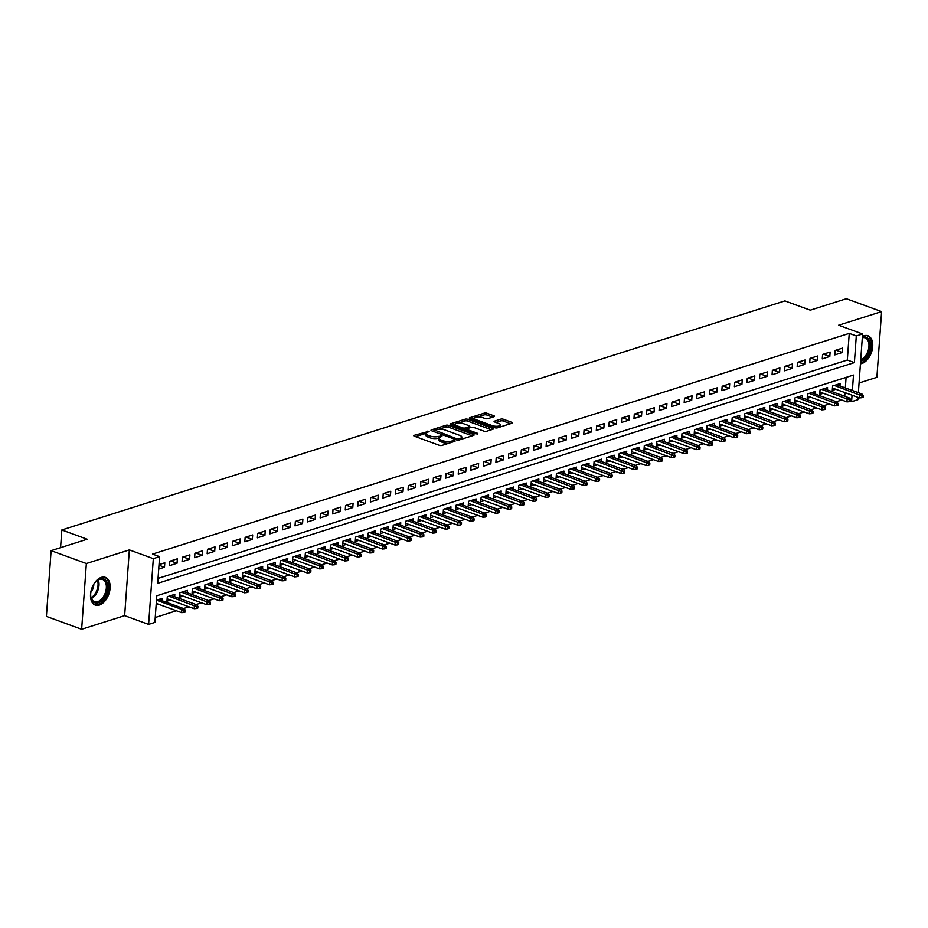 <?xml version="1.0" encoding="UTF-8"?>
<svg xmlns="http://www.w3.org/2000/svg" width="928" height="928" viewBox="0 0 928 928"><rect width="100%" height="100%" fill="white"/><g stroke="black" fill="none" stroke-linecap="round" stroke-linejoin="round"><path stroke-width="1.39" d="M429.177 431.253L414.248 435.325A1.856 0.626 4.1 0 0 413.784 435.696A1.856 0.626 4.1 0 0 414.398 436.218L439.304 445.312A1.856 0.626 4.1 0 0 441.925 445.428L455.022 441.276L454.906 440.649L451.391 441.102A5.939 2.007 4.1 0 1 443.016 440.742L440.939 439.976A5.939 2.007 4.1 0 1 438.956 438.306A5.939 2.007 4.1 0 1 440.452 437.111L442.041 435.951L438.515 436.404A5.939 2.007 4.1 0 1 430.151 436.044L428.075 435.278A5.939 2.007 4.1 0 1 426.091 433.608A5.939 2.007 4.1 0 1 427.588 432.413L429.177 431.253M860.43 363.811A14.755 8.99 110.1 0 0 861.926 363.498A14.755 8.99 110.1 0 0 872.262 349.636A14.755 8.99 110.1 0 0 867.982 335.785A14.755 8.99 110.1 0 0 863.922 335.785A14.755 8.99 110.1 0 0 862.39 336.435M101.314 577.367A14.755 8.99 110.1 0 0 90.979 591.229A14.755 8.99 110.1 0 0 95.259 605.079A14.755 8.99 110.1 0 0 99.319 605.079A14.755 8.99 110.1 0 0 109.655 591.217A14.755 8.99 110.1 0 0 105.374 577.355A14.755 8.99 110.1 0 0 101.314 577.367M494.056 416.695A1.856 0.626 4.1 0 0 494.52 416.324A1.856 0.626 4.1 0 0 493.905 415.79L486.922 413.25A1.856 0.626 4.1 0 0 484.3 413.134L469.765 417.739A1.856 0.626 4.1 0 0 469.29 418.11A1.856 0.626 4.1 0 0 469.916 418.632L494.821 427.727A1.856 0.626 4.1 0 0 497.431 427.843L511.978 423.238A1.856 0.626 4.1 0 0 512.442 422.855A1.856 0.626 4.1 0 0 511.827 422.333L503.382 419.259A1.856 0.626 4.1 0 0 500.772 419.143L494.543 421.115A1.856 0.626 4.1 0 0 494.079 421.486A1.856 0.626 4.1 0 0 494.694 422.008L498.881 423.539A4.965 1.67 4.1 0 1 500.54 424.931A4.965 1.67 4.1 0 1 497.559 426.242A4.965 1.67 4.1 0 1 492.292 425.627L475.89 419.642A4.965 1.67 4.1 0 1 474.231 418.238A4.965 1.67 4.1 0 1 477.212 416.927A4.965 1.67 4.1 0 1 482.479 417.554L485.216 418.551A1.856 0.626 4.1 0 0 487.838 418.667L494.056 416.695M158.038 578.399L847.334 360.041L849.248 333.384L856.289 335.959L862.576 333.976L858.365 392.683M51.11 550.664L86.35 563.528L81.641 629.265L46.4 616.389L51.11 550.664L87.197 539.226L61.828 529.969L784.891 300.916L810.272 310.172L846.359 298.735L881.6 311.611L838.61 325.229L862.576 333.976M81.641 629.265L124.642 615.635L129.352 549.91L86.35 563.528M129.352 549.91L153.317 558.656L159.593 556.661L157.679 583.318L854.386 362.616L856.289 335.959M849.248 333.384L152.54 554.097L159.593 556.661M448.595 425.384A1.856 0.626 4.1 0 0 445.974 425.268L431.439 429.873A1.856 0.626 4.1 0 0 430.975 430.244A1.856 0.626 4.1 0 0 431.59 430.766L456.495 439.86A1.856 0.626 4.1 0 0 459.116 439.976L473.651 435.371A1.856 0.626 4.1 0 0 474.127 435A1.856 0.626 4.1 0 0 473.5 434.478L448.595 425.384L448.468 427.158A1.856 0.626 4.1 0 0 445.846 427.042L439.13 429.177M450.602 423.806L465.137 419.201A1.856 0.626 4.1 0 1 467.758 419.317L492.664 428.411A1.856 0.626 4.1 0 1 493.278 428.933A1.856 0.626 4.1 0 1 492.814 429.304L486.597 431.276A1.856 0.626 4.1 0 1 483.975 431.16L473.872 427.472A1.856 0.626 4.1 0 0 471.262 427.356L467.132 428.666A1.856 0.626 4.1 0 0 466.668 429.038A1.856 0.626 4.1 0 0 467.283 429.56L477.804 433.399L476.076 433.944L450.753 424.699A1.856 0.626 4.1 0 1 450.126 424.177A1.856 0.626 4.1 0 1 450.602 423.806L450.544 424.618M859.061 382.986L876.89 377.336L881.6 311.611M839.956 385.967L840.13 383.589L832.59 385.978L832.277 390.421L835.85 389.284M827.405 389.946L827.567 387.568L820.039 389.957L819.726 394.4L823.298 393.263M814.854 393.913L815.016 391.546L807.488 393.936L807.174 398.367L810.747 397.242M802.291 397.892L802.465 395.525L794.936 397.903L794.612 402.346L798.184 401.221M789.74 401.87L789.914 399.492L782.385 401.882L782.06 406.325L785.633 405.2M777.188 405.849L777.362 403.471L769.834 405.861L769.509 410.304L773.082 409.167M764.637 409.828L764.811 407.45L757.271 409.84L756.958 414.282L760.531 413.146M752.086 413.807L752.248 411.429L744.72 413.818L744.407 418.25L747.98 417.124M739.535 417.774L739.697 415.408L732.169 417.786L731.856 422.228L735.417 421.103M726.972 421.753L727.146 419.386L719.618 421.764L719.293 426.207L722.866 425.082M714.421 425.732L714.595 423.354L707.066 425.743L706.742 430.186L710.314 429.049M701.87 429.71L702.044 427.332L694.504 429.722L694.19 434.165L697.763 433.028M689.318 433.689L689.492 431.311L681.952 433.701L681.639 438.144L685.212 437.007M676.767 437.656L676.93 435.29L669.401 437.668L669.088 442.111L672.661 440.986M664.216 441.635L664.378 439.269L656.85 441.647L656.537 446.09L660.098 444.964M651.653 445.614L651.827 443.236L644.299 445.626L643.974 450.068L647.547 448.932M639.102 449.593L639.276 447.215L631.748 449.604L631.423 454.047L634.996 452.91M626.551 453.572L626.725 451.194L619.185 453.583L618.872 458.026L622.444 456.889M614 457.539L614.174 455.172L606.634 457.562L606.32 461.993L609.893 460.868M601.448 461.518L601.611 459.151L594.082 461.529L593.769 465.972L597.342 464.847M588.897 465.496L589.06 463.118L581.531 465.508L581.206 469.951L584.779 468.826M576.334 469.475L576.508 467.097L568.98 469.487L568.655 473.93L572.228 472.793M563.783 473.454L563.957 471.076L556.429 473.466L556.104 477.908L559.677 476.772M551.232 477.433L551.406 475.055L543.866 477.444L543.553 481.876L547.126 480.75M538.681 481.4L538.855 479.034L531.315 481.412L531.002 485.854L534.574 484.729M526.13 485.379L526.292 483.012L518.764 485.39L518.45 489.833L522.023 488.708M513.578 489.358L513.741 486.98L506.212 489.369L505.888 493.812L509.46 492.675M501.016 493.336L501.19 490.958L493.661 493.348L493.336 497.791L496.909 496.654M488.464 497.315L488.638 494.937L481.11 497.327L480.785 501.77L484.358 500.633M475.913 501.282L476.087 498.916L468.547 501.294L468.234 505.737L471.807 504.612M463.362 505.261L463.536 502.895L455.996 505.273L455.683 509.716L459.256 508.59M450.811 509.24L450.973 506.862L443.445 509.252L443.132 513.694L446.704 512.558M438.248 513.219L438.422 510.841L430.894 513.23L430.569 517.673L434.142 516.536M425.697 517.198L425.871 514.82L418.342 517.209L418.018 521.652L421.59 520.515M413.146 521.165L413.32 518.798L405.791 521.188L405.466 525.619L409.039 524.494M400.594 525.144L400.768 522.777L393.228 525.155L392.915 529.598L396.488 528.473M388.043 529.122L388.206 526.744L380.677 529.134L380.364 533.577L383.937 532.452M375.492 533.101L375.654 530.723L368.126 533.113L367.813 537.556L371.374 536.419M362.929 537.08L363.103 534.702L355.575 537.092L355.25 541.534L358.823 540.398M350.378 541.059L350.552 538.681L343.024 541.07L342.699 545.513L346.272 544.376M337.827 545.026L338.001 542.66L330.461 545.038L330.148 549.48L333.72 548.355M325.276 549.005L325.45 546.638L317.91 549.016L317.596 553.459L321.169 552.334M312.724 552.984L312.887 550.606L305.358 552.995L305.045 557.438L308.618 556.301M300.173 556.962L300.336 554.584L292.807 556.974L292.494 561.417L296.055 560.28M287.61 560.941L287.784 558.563L280.256 560.953L279.931 565.396L283.504 564.259M275.059 564.908L275.233 562.542L267.705 564.92L267.38 569.363L270.953 568.238M262.508 568.887L262.682 566.521L255.142 568.899L254.829 573.342L258.402 572.216M249.957 572.866L250.131 570.488L242.591 572.878L242.278 577.32L245.85 576.184M237.406 576.845L237.568 574.467L230.04 576.856L229.726 581.299L233.299 580.162M224.854 580.824L225.017 578.446L217.488 580.835L217.164 585.278L220.736 584.141M212.292 584.791L212.466 582.424L204.937 584.814L204.612 589.245L208.185 588.12M199.74 588.77L199.914 586.403L192.386 588.781L192.061 593.224L195.634 592.099M187.189 592.748L187.363 590.37L179.823 592.76L179.51 597.203L183.083 596.078M174.638 596.727L174.812 594.349L167.272 596.739L166.959 601.182L170.532 600.045M158.7 569.073L164.488 567.24L164.801 562.797L159.024 564.63M177.352 558.818L169.824 561.208L169.499 565.651L177.039 563.261L177.352 558.818M189.904 554.84L182.375 557.229L182.062 561.672L189.59 559.282L189.904 554.84M202.455 550.872L194.926 553.25L194.613 557.693L202.142 555.304L202.455 550.872M215.018 546.894L207.478 549.272L207.164 553.714L214.693 551.336L215.018 546.894M227.569 542.915L220.04 545.304L219.716 549.736L227.244 547.358L227.569 542.915M240.12 538.936L232.592 541.326L232.267 545.768L239.807 543.379L240.12 538.936M252.671 534.957L245.143 537.347L244.818 541.79L252.358 539.4L252.671 534.957M265.222 530.978L257.694 533.368L257.381 537.811L264.909 535.421L265.222 530.978M277.774 527.011L270.245 529.389L269.932 533.832L277.46 531.454L277.774 527.011M290.336 523.032L282.796 525.422L282.483 529.853L290.012 527.475L290.336 523.032M302.888 519.054L295.359 521.443L295.034 525.886L302.563 523.496L302.888 519.054M315.439 515.075L307.91 517.464L307.586 521.907L315.126 519.518L315.439 515.075M327.99 511.096L320.462 513.486L320.137 517.928L327.677 515.539L327.99 511.096M340.541 507.129L333.013 509.507L332.7 513.95L340.228 511.56L340.541 507.129M353.104 503.15L345.564 505.528L345.251 509.971L352.779 507.593L353.104 503.15M365.655 499.171L358.115 501.561L357.802 506.004L365.33 503.614L365.655 499.171M378.206 495.192L370.678 497.582L370.353 502.025L377.882 499.635L378.206 495.192M390.758 491.214L383.229 493.603L382.904 498.046L390.444 495.656L390.758 491.214M403.309 487.246L395.78 489.624L395.456 494.067L402.996 491.678L403.309 487.246M415.86 483.268L408.332 485.646L408.018 490.088L415.547 487.71L415.86 483.268M428.423 479.289L420.883 481.678L420.57 486.11L428.098 483.732L428.423 479.289M440.974 475.31L433.434 477.7L433.121 482.142L440.649 479.753L440.974 475.31M453.525 471.331L445.997 473.721L445.672 478.164L453.2 475.774L453.525 471.331M466.076 467.352L458.548 469.742L458.223 474.185L465.763 471.795L466.076 467.352M478.628 463.385L471.099 465.763L470.774 470.206L478.314 467.828L478.628 463.385M491.179 459.406L483.65 461.796L483.337 466.227L490.866 463.849L491.179 459.406M503.742 455.428L496.202 457.817L495.888 462.26L503.417 459.87L503.742 455.428M516.293 451.449L508.753 453.838L508.44 458.281L515.968 455.892L516.293 451.449M528.844 447.47L521.316 449.86L520.991 454.302L528.519 451.913L528.844 447.47M541.395 443.503L533.867 445.881L533.542 450.324L541.082 447.934L541.395 443.503M553.946 439.524L546.418 441.902L546.105 446.345L553.633 443.967L553.946 439.524M566.498 435.545L558.969 437.935L558.656 442.378L566.184 439.988L566.498 435.545M579.06 431.566L571.52 433.956L571.207 438.399L578.736 436.009L579.06 431.566M591.612 427.588L584.072 429.977L583.758 434.42L591.287 432.03L591.612 427.588M604.163 423.62L596.634 425.998L596.31 430.441L603.85 428.052L604.163 423.62M616.714 419.642L609.186 422.02L608.861 426.462L616.401 424.084L616.714 419.642M629.265 415.663L621.737 418.052L621.424 422.484L628.952 420.106L629.265 415.663M641.816 411.684L634.288 414.074L633.975 418.516L641.503 416.127L641.816 411.684M654.379 407.705L646.839 410.095L646.526 414.538L654.054 412.148L654.379 407.705M666.93 403.726L659.402 406.116L659.077 410.559L666.606 408.169L666.93 403.726M679.482 399.759L671.953 402.137L671.628 406.58L679.168 404.202L679.482 399.759M692.033 395.78L684.504 398.17L684.18 402.601L691.72 400.223L692.033 395.78M704.584 391.802L697.056 394.191L696.742 398.634L704.271 396.244L704.584 391.802M717.147 387.823L709.607 390.212L709.294 394.655L716.822 392.266L717.147 387.823M729.698 383.844L722.158 386.234L721.845 390.676L729.373 388.287L729.698 383.844M742.249 379.877L734.721 382.255L734.396 386.698L741.924 384.308L742.249 379.877M754.8 375.898L747.272 378.276L746.947 382.719L754.487 380.341L754.8 375.898M767.352 371.919L759.823 374.309L759.498 378.752L767.038 376.362L767.352 371.919M779.903 367.94L772.374 370.33L772.061 374.773L779.59 372.383L779.903 367.94M792.466 363.962L784.926 366.351L784.612 370.794L792.141 368.404L792.466 363.962M805.017 359.983L797.477 362.372L797.164 366.815L804.692 364.426L805.017 359.983M817.568 356.016L810.04 358.394L809.715 362.836L817.243 360.458L817.568 356.016M830.119 352.037L822.591 354.426L822.266 358.858L829.806 356.48L830.119 352.037M834.817 354.89L842.357 352.501L842.67 348.058L835.142 350.448L834.817 354.89M155.231 617.48L176.436 610.763M183.512 608.524L188.987 606.784M196.063 604.546L201.538 602.817M208.614 600.567L214.101 598.838M221.166 596.6L226.652 594.86M233.728 592.621L239.204 590.881M246.28 588.642L251.755 586.902M258.831 584.663L264.306 582.923M271.382 580.684L276.869 578.956M283.933 576.706L289.42 574.977M296.484 572.738L301.971 570.998M309.047 568.76L314.522 567.02M321.598 564.781L327.074 563.041M334.15 560.802L339.625 559.074M346.701 556.823L352.188 555.095M359.252 552.856L364.739 551.116M371.803 548.877L377.29 547.137M384.366 544.898L389.841 543.158M396.917 540.92L402.392 539.191M409.468 536.941L414.944 535.212M422.02 532.974L427.506 531.234M434.571 528.995L440.058 527.255M447.122 525.016L452.609 523.276M459.685 521.037L465.16 519.297M472.236 517.058L477.711 515.33M484.787 513.08L490.262 511.351M497.338 509.112L502.825 507.372M509.89 505.134L515.376 503.394M522.452 501.155L527.928 499.415M535.004 497.176L540.479 495.448M547.555 493.197L553.03 491.469M560.106 489.23L565.581 487.49M572.657 485.251L578.144 483.511M585.208 481.272L590.695 479.532M597.771 477.294L603.246 475.554M610.322 473.315L615.798 471.586M622.874 469.348L628.349 467.608M635.425 465.369L640.912 463.629M647.976 461.39L653.463 459.65M660.527 457.411L666.014 455.671M673.09 453.432L678.565 451.704M685.641 449.454L691.116 447.725M698.192 445.486L703.668 443.746M710.744 441.508L716.23 439.768M723.295 437.529L728.782 435.789M735.846 433.55L741.333 431.822M748.409 429.571L753.884 427.843M760.96 425.604L766.435 423.864M773.511 421.625L778.986 419.885M786.062 417.646L791.549 415.906M798.614 413.668L804.1 411.928M811.165 409.689L816.652 407.96M823.728 405.722L829.203 403.982M836.279 401.743L841.754 400.003M844.735 396.268L845.002 392.625M845.338 387.927L846.092 377.394M156.159 604.604L157.98 604.024M162.087 600.706L162.249 598.328L156.472 600.161L181.842 609.452L184.104 608.745L158.676 599.465M61.828 529.969L60.564 547.671M858.029 397.381L857.855 399.713L851.579 401.696L852.043 395.2M850.524 401.314L851.579 401.696M852.38 390.502L853.493 375.051L156.786 595.753L154.883 622.398L148.608 624.393L153.317 558.656M124.642 615.635L148.608 624.393M847.334 360.041L854.386 362.616M164.488 567.24L158.978 565.233M177.039 563.261L170.671 560.941M189.59 559.282L183.222 556.962M202.142 555.304L195.773 552.984M214.693 551.336L208.324 549.005M227.244 547.358L220.887 545.026M239.807 543.379L233.438 541.059M252.358 539.4L245.99 537.08M264.909 535.421L258.541 533.101M277.46 531.454L271.092 529.122M290.012 527.475L283.643 525.144M302.563 523.496L296.206 521.176M315.126 519.518L308.757 517.198M327.677 515.539L321.308 513.219M340.228 511.56L333.86 509.24M352.779 507.593L346.411 505.261M365.33 503.614L358.962 501.294M377.882 499.635L371.525 497.315M390.444 495.656L384.076 493.336M402.996 491.678L396.627 489.358M415.547 487.71L409.178 485.379M428.098 483.732L421.73 481.4M440.649 479.753L434.281 477.433M453.2 475.774L446.844 473.454M465.763 471.795L459.395 469.475M478.314 467.828L471.946 465.496M490.866 463.849L484.497 461.518M503.417 459.87L497.048 457.55M515.968 455.892L509.6 453.572M528.519 451.913L522.162 449.593M541.082 447.934L534.714 445.614M553.633 443.967L547.265 441.635M566.184 439.988L559.816 437.656M578.736 436.009L572.367 433.689M591.287 432.03L584.93 429.71M603.85 428.052L597.481 425.732M616.401 424.084L610.032 421.753M628.952 420.106L622.584 417.774M641.503 416.127L635.135 413.807M654.054 412.148L647.686 409.828M666.606 408.169L660.249 405.849M679.168 404.202L672.8 401.87M691.72 400.223L685.351 397.892M704.271 396.244L697.902 393.924M716.822 392.266L710.454 389.946M729.373 388.287L723.005 385.967M741.924 384.308L735.568 381.988M754.487 380.341L748.119 378.009M767.038 376.362L760.67 374.03M779.59 372.383L773.221 370.063M792.141 368.404L785.772 366.084M804.692 364.426L798.324 362.106M817.243 360.458L810.886 358.127M829.806 356.48L823.438 354.148M842.357 352.501L835.989 350.181M426.091 433.608L425.964 435.383A5.939 2.007 4.1 0 0 427.947 437.053L428.075 435.278M439.072 437.97L438.387 438.178A5.939 2.007 4.1 0 1 430.024 437.819L427.947 437.053M438.956 438.306L438.828 440.081A5.939 2.007 4.1 0 0 440.812 441.751L440.939 439.976M448.653 443.294A5.939 2.007 4.1 0 1 442.888 442.517L440.812 441.751M426.196 433.272L415.57 436.636M472.213 435.824L448.468 427.158M434.385 430.673L432.75 431.195M434.733 430.151L456.704 438.758L460.323 438.271A5.939 2.007 4.1 0 0 461.819 437.088A5.939 2.007 4.1 0 0 459.836 435.406L444.895 429.954A5.939 2.007 4.1 0 0 436.52 429.583L434.733 430.151M461.576 439.199A5.939 2.007 4.1 0 0 461.692 438.863L461.819 437.088M451.913 425.128L455.219 424.073M458.652 422.994L465.009 420.976L465.137 419.201M491.376 429.757L467.631 421.092A1.856 0.626 4.1 0 0 465.009 420.976M463.397 423.644A4.965 1.67 4.1 0 0 458.119 423.029A4.965 1.67 4.1 0 0 455.138 424.328A4.965 1.67 4.1 0 0 456.796 425.732L462.573 427.843A1.856 0.626 4.1 0 0 465.195 427.959L469.324 426.648A1.856 0.626 4.1 0 0 469.788 426.277A1.856 0.626 4.1 0 0 469.174 425.755L463.397 423.644M455.138 424.328L455.01 426.114A4.965 1.67 4.1 0 0 455.022 426.265M464.742 429.815A1.856 0.626 4.1 0 0 465.067 429.734L465.195 427.959M466.645 429.235L465.067 429.734M474.231 418.238L474.104 420.013A4.965 1.67 4.1 0 0 474.115 420.164M500.366 426.915A4.965 1.67 4.1 0 0 500.412 426.706L500.54 424.931M510.528 423.69L503.254 421.034A1.856 0.626 4.1 0 0 500.644 420.918L495.854 422.437M492.617 417.148L486.794 415.025A1.856 0.626 4.1 0 0 484.172 414.909L477.908 416.892M474.289 418.041L471.076 419.05M183.999 612.457L185.252 612.051L185.38 610.276L184.127 610.682L183.999 612.457L181.61 612.654L156.24 603.397M181.61 612.654L181.842 609.452L184.127 610.682M184.104 608.745L185.38 610.276M98.333 602.806A12.772 7.772 -69.9 0 1 90.782 596.449A12.772 7.772 -69.9 0 1 96.384 581.079A12.772 7.772 -69.9 0 1 100.05 578.817A12.772 7.772 -69.9 0 1 107.66 588.132A12.772 7.772 -69.9 0 1 98.333 602.806M90.735 596.101A11.82 7.204 110.1 0 0 94.436 601.657A11.82 7.204 110.1 0 0 97.695 601.657A11.82 7.204 110.1 0 0 105.966 590.544A11.82 7.204 110.1 0 0 102.544 579.443A11.82 7.204 110.1 0 0 99.284 579.455A11.82 7.204 110.1 0 0 96.141 581.322M94.32 604.638A14.662 8.932 110.1 0 0 98.206 604.58A14.662 8.932 110.1 0 0 108.437 590.939A14.662 8.932 110.1 0 0 104.377 577.1M93.809 584.222A8.422 5.127 -69.9 0 1 90.828 592.377M862.332 337.351A12.772 7.772 -69.9 0 1 869.571 340.912A12.772 7.772 -69.9 0 1 868.608 353.127A12.772 7.772 -69.9 0 1 860.616 361.317M860.708 359.936A11.82 7.204 110.1 0 0 868.283 341.272A11.82 7.204 110.1 0 0 865.151 337.862A11.82 7.204 110.1 0 0 862.298 337.757M860.488 363.092A14.662 8.932 110.1 0 0 869.629 353.672A14.662 8.932 110.1 0 0 870.719 339.683A14.662 8.932 110.1 0 0 866.984 335.518M196.55 608.478L197.803 608.084L197.931 606.297L196.678 606.703L196.55 608.478L194.161 608.675L194.393 605.485L196.655 604.766L171.239 595.486M196.678 606.703L168.977 596.205M194.161 608.675L167.121 598.804M196.655 604.766L197.931 606.297M209.102 604.499L210.366 604.105L210.494 602.33L209.229 602.724L209.102 604.499L206.724 604.696L206.944 601.506L209.206 600.787L183.79 591.507M209.229 602.724L181.528 592.226M206.724 604.696L179.684 594.825M209.206 600.787L210.494 602.33M221.653 600.52L222.917 600.126L223.045 598.351L221.78 598.746L221.653 600.52L219.275 600.729L219.507 597.528L221.757 596.808L196.342 587.528M221.78 598.746L194.08 588.248M219.275 600.729L192.235 590.858M221.757 596.808L223.045 598.351M234.216 596.542L235.468 596.147L235.596 594.372L234.343 594.767L234.216 596.542L231.826 596.75L232.058 593.549L234.32 592.83L208.893 583.55M234.343 594.767L206.631 584.269M231.826 596.75L204.786 586.879M234.32 592.83L235.596 594.372M246.767 592.574L248.02 592.168L248.147 590.394L246.894 590.788L246.767 592.574L244.377 592.772L244.609 589.57L246.871 588.862L221.444 579.582M246.894 590.788L219.194 580.29M244.377 592.772L217.338 582.9M246.871 588.862L248.147 590.394M259.318 588.596L260.571 588.201L260.698 586.415L259.446 586.821L259.318 588.596L256.928 588.793L257.16 585.591L259.422 584.884L233.995 575.604M259.446 586.821L231.745 576.311M256.928 588.793L229.889 578.921M259.422 584.884L260.698 586.415M271.869 584.617L273.122 584.222L273.25 582.448L271.997 582.842L271.869 584.617L269.491 584.814L269.712 581.624L271.974 580.905L246.558 571.625M271.997 582.842L244.296 572.344M269.491 584.814L242.44 574.942M271.974 580.905L273.25 582.448M284.42 580.638L285.685 580.244L285.812 578.469L284.548 578.863L284.42 580.638L282.042 580.847L282.263 577.645L284.525 576.926L259.109 567.646M284.548 578.863L256.847 568.365M282.042 580.847L255.003 570.975M284.525 576.926L285.812 578.469M296.983 576.659L298.236 576.265L298.364 574.49L297.111 574.884L296.983 576.659L294.594 576.868L294.826 573.666L297.076 572.947L271.66 563.667M297.111 574.884L269.398 564.386M294.594 576.868L267.554 566.996M297.076 572.947L298.364 574.49M309.534 572.692L310.787 572.286L310.915 570.511L309.662 570.906L309.534 572.692L307.145 572.889L307.377 569.688L309.639 568.968L284.212 559.7M309.662 570.906L281.95 560.408M307.145 572.889L280.105 563.018M309.639 568.968L310.915 570.511M322.086 568.713L323.338 568.307L323.466 566.532L322.213 566.938L322.086 568.713L319.696 568.91L319.928 565.709L322.19 565.001L296.763 555.721M322.213 566.938L294.512 556.429M319.696 568.91L292.656 559.039M322.19 565.001L323.466 566.532M334.637 564.734L335.89 564.34L336.017 562.565L334.764 562.96L334.637 564.734L332.247 564.932L332.479 561.742L334.741 561.022L309.326 551.742M334.764 562.96L307.064 552.462M332.247 564.932L305.208 555.06M334.741 561.022L336.017 562.565M347.188 560.756L348.441 560.361L348.568 558.586L347.316 558.981L347.188 560.756L344.81 560.953L345.03 557.763L347.292 557.044L321.877 547.764M347.316 558.981L319.615 548.483M344.81 560.953L317.77 551.093M347.292 557.044L348.568 558.586M359.739 556.777L361.004 556.382L361.131 554.608L359.867 555.002L359.739 556.777L357.361 556.986L357.582 553.784L359.844 553.065L334.428 543.785M359.867 555.002L332.166 544.504M357.361 556.986L330.322 547.114M359.844 553.065L361.131 554.608M372.302 552.81L373.555 552.404L373.682 550.629L372.43 551.023L372.302 552.81L369.912 553.007L370.144 549.805L372.395 549.086L346.979 539.806M372.43 551.023L344.717 540.525M369.912 553.007L342.873 543.135M372.395 549.086L373.682 550.629M384.853 548.831L386.106 548.425L386.234 546.65L384.981 547.056L384.853 548.831L382.464 549.028L382.696 545.826L384.958 545.119L359.53 535.839M384.981 547.056L357.268 536.546M382.464 549.028L355.424 539.156M384.958 545.119L386.234 546.65M397.404 544.852L398.657 544.458L398.785 542.671L397.532 543.077L397.404 544.852L395.015 545.049L395.247 541.859L397.509 541.14L372.082 531.86M397.532 543.077L369.831 532.579M395.015 545.049L367.975 535.178M397.509 541.14L398.785 542.671M409.956 540.873L411.208 540.479L411.336 538.704L410.083 539.098L409.956 540.873L407.566 541.07L407.798 537.88L410.06 537.161L384.644 527.881M410.083 539.098L382.382 528.6M407.566 541.07L380.526 531.199M410.06 537.161L411.336 538.704M422.507 536.894L423.76 536.5L423.887 534.725L422.634 535.12L422.507 536.894L420.129 537.103L420.349 533.902L422.611 533.182L397.196 523.902M422.634 535.12L394.934 524.622M420.129 537.103L393.089 527.232M422.611 533.182L423.887 534.725M435.058 532.916L436.322 532.521L436.45 530.746L435.186 531.141L435.058 532.916L432.68 533.124L432.912 529.923L435.162 529.204L409.747 519.924M435.186 531.141L407.485 520.643M432.68 533.124L405.64 523.253M435.162 529.204L436.45 530.746M447.621 528.948L448.874 528.542L449.001 526.768L447.748 527.162L447.621 528.948L445.231 529.146L445.463 525.944L447.714 525.236L422.298 515.956M447.748 527.162L420.036 516.664M445.231 529.146L418.192 519.274M447.714 525.236L449.001 526.768M460.172 524.97L461.425 524.575L461.552 522.789L460.3 523.195L460.172 524.97L457.782 525.167L458.014 521.965L460.276 521.258L434.849 511.978M460.3 523.195L432.587 512.685M457.782 525.167L430.743 515.295M460.276 521.258L461.552 522.789M472.723 520.991L473.976 520.596L474.104 518.822L472.851 519.216L472.723 520.991L470.334 521.188L470.566 517.998L472.828 517.279L447.4 507.999M472.851 519.216L445.15 508.718M470.334 521.188L443.294 511.316M472.828 517.279L474.104 518.822M485.274 517.012L486.527 516.618L486.655 514.843L485.402 515.237L485.274 517.012L482.885 517.209L483.117 514.019L485.379 513.3L459.963 504.02M485.402 515.237L457.701 504.739M482.885 517.209L455.845 507.349M485.379 513.3L486.655 514.843M497.826 513.033L499.078 512.639L499.206 510.864L497.953 511.258L497.826 513.033L495.448 513.242L495.668 510.04L497.93 509.321L472.514 500.041M497.953 511.258L470.252 500.76M495.448 513.242L468.408 503.37M497.93 509.321L499.206 510.864M510.377 509.066L511.641 508.66L511.769 506.885L510.504 507.28L510.377 509.066L507.999 509.263L508.231 506.062L510.481 505.342L485.066 496.074M510.504 507.28L482.804 496.782M507.999 509.263L480.959 499.392M510.481 505.342L511.769 506.885M522.94 505.087L524.192 504.681L524.32 502.906L523.067 503.312L522.94 505.087L520.55 505.284L520.782 502.083L523.044 501.375L497.617 492.095M523.067 503.312L495.355 492.803M520.55 505.284L493.51 495.413M523.044 501.375L524.32 502.906M535.491 501.108L536.744 500.714L536.871 498.928L535.618 499.334L535.491 501.108L533.101 501.306L533.333 498.116L535.595 497.396L510.168 488.116M535.618 499.334L507.906 488.836M533.101 501.306L506.062 491.434M535.595 497.396L536.871 498.928M548.042 497.13L549.295 496.735L549.422 494.96L548.17 495.355L548.042 497.13L545.652 497.327L545.884 494.137L548.146 493.418L522.719 484.138M548.17 495.355L520.469 484.857M545.652 497.327L518.613 487.467M548.146 493.418L549.422 494.96M560.593 493.151L561.846 492.756L561.974 490.982L560.721 491.376L560.593 493.151L558.204 493.36L558.436 490.158L560.698 489.439L535.282 480.159M560.721 491.376L533.02 480.878M558.204 493.36L531.164 483.488M560.698 489.439L561.974 490.982M573.144 489.172L574.409 488.778L574.536 487.003L573.272 487.397L573.144 489.172L570.766 489.381L570.987 486.179L573.249 485.46L547.833 476.18M573.272 487.397L545.571 476.899M570.766 489.381L543.727 479.509M573.249 485.46L574.536 487.003M585.696 485.205L586.96 484.799L587.088 483.024L585.823 483.43L585.696 485.205L583.318 485.402L583.55 482.2L585.8 481.493L560.384 472.213M585.823 483.43L558.122 472.92M583.318 485.402L556.278 475.53M585.8 481.493L587.088 483.024M598.258 481.226L599.511 480.832L599.639 479.045L598.386 479.451L598.258 481.226L595.869 481.423L596.101 478.222L598.363 477.514L572.936 468.234M598.386 479.451L570.674 468.953M595.869 481.423L568.829 471.552M598.363 477.514L599.639 479.045M610.81 477.247L612.062 476.853L612.19 475.078L610.937 475.472L610.81 477.247L608.42 477.444L608.652 474.254L610.914 473.535L585.487 464.255M610.937 475.472L583.236 464.974M608.42 477.444L581.38 467.573M610.914 473.535L612.19 475.078M623.361 473.268L624.614 472.874L624.741 471.099L623.488 471.494L623.361 473.268L620.971 473.477L621.203 470.276L623.465 469.556L598.038 460.276M623.488 471.494L595.788 460.996M620.971 473.477L593.932 463.606M623.465 469.556L624.741 471.099M635.912 469.29L637.165 468.895L637.292 467.12L636.04 467.515L635.912 469.29L633.534 469.498L633.754 466.297L636.016 465.578L610.601 456.298M636.04 467.515L608.339 457.017M633.534 469.498L606.483 459.627M636.016 465.578L637.292 467.12M648.463 465.322L649.728 464.916L649.855 463.142L648.591 463.536L648.463 465.322L646.085 465.52L646.306 462.318L648.568 461.61L623.152 452.33M648.591 463.536L620.89 453.038M646.085 465.52L619.046 455.648M648.568 461.61L649.855 463.142M661.026 461.344L662.279 460.949L662.406 459.163L661.142 459.569L661.026 461.344L658.636 461.541L658.868 458.339L661.119 457.632L635.703 448.352M661.142 459.569L633.441 449.059M658.636 461.541L631.597 451.669M661.119 457.632L662.406 459.163M673.577 457.365L674.83 456.97L674.958 455.196L673.705 455.59L673.577 457.365L671.188 457.562L671.42 454.372L673.682 453.653L648.254 444.373M673.705 455.59L645.992 445.092M671.188 457.562L644.148 447.69M673.682 453.653L674.958 455.196M686.128 453.386L687.381 452.992L687.509 451.217L686.256 451.611L686.128 453.386L683.739 453.583L683.971 450.393L686.233 449.674L660.806 440.394M686.256 451.611L658.555 441.113M683.739 453.583L656.699 443.723M686.233 449.674L687.509 451.217M698.68 449.407L699.932 449.013L700.06 447.238L698.807 447.632L698.68 449.407L696.29 449.616L696.522 446.414L698.784 445.695L673.357 436.415M698.807 447.632L671.106 437.134M696.29 449.616L669.25 439.744M698.784 445.695L700.06 447.238M711.231 445.44L712.484 445.034L712.611 443.259L711.358 443.654L711.231 445.44L708.853 445.637L709.073 442.436L711.335 441.716L685.92 432.448M711.358 443.654L683.658 433.156M708.853 445.637L681.813 435.766M711.335 441.716L712.611 443.259M723.782 441.461L725.046 441.055L725.174 439.28L723.91 439.686L723.782 441.461L721.404 441.658L721.624 438.457L723.886 437.749L698.471 428.469M723.91 439.686L696.209 429.177M721.404 441.658L694.364 431.787M723.886 437.749L725.174 439.28M736.345 437.482L737.598 437.088L737.725 435.302L736.472 435.708L736.345 437.482L733.955 437.68L734.187 434.49L736.438 433.77L711.022 424.49M736.472 435.708L708.76 425.21M733.955 437.68L706.916 427.808M736.438 433.77L737.725 435.302M748.896 433.504L750.149 433.109L750.276 431.334L749.024 431.729L748.896 433.504L746.506 433.701L746.738 430.511L749 429.792L723.573 420.512M749.024 431.729L721.311 421.231M746.506 433.701L719.467 423.841M749 429.792L750.276 431.334M761.447 429.525L762.7 429.13L762.828 427.356L761.575 427.75L761.447 429.525L759.058 429.734L759.29 426.532L761.552 425.813L736.124 416.533M761.575 427.75L733.874 417.252M759.058 429.734L732.018 419.862M761.552 425.813L762.828 427.356M773.998 425.546L775.251 425.152L775.379 423.377L774.126 423.771L773.998 425.546L771.609 425.755L771.841 422.553L774.103 421.834L748.687 412.554M774.126 423.771L746.425 413.273M771.609 425.755L744.569 415.883M774.103 421.834L775.379 423.377M786.55 421.579L787.802 421.173L787.93 419.398L786.677 419.804L786.55 421.579L784.172 421.776L784.392 418.574L786.654 417.867L761.238 408.587M786.677 419.804L758.976 409.294M784.172 421.776L757.132 411.904M786.654 417.867L787.93 419.398M799.101 417.6L800.365 417.206L800.493 415.419L799.228 415.825L799.101 417.6L796.723 417.797L796.955 414.596L799.205 413.888L773.79 404.608M799.228 415.825L771.528 405.327M796.723 417.797L769.683 407.926M799.205 413.888L800.493 415.419M811.664 413.621L812.916 413.227L813.044 411.452L811.791 411.846L811.664 413.621L809.274 413.818L809.506 410.628L811.756 409.909L786.341 400.629M811.791 411.846L784.079 401.348M809.274 413.818L782.234 403.947M811.756 409.909L813.044 411.452M824.215 409.642L825.468 409.248L825.595 407.473L824.342 407.868L824.215 409.642L821.825 409.851L822.057 406.65L824.319 405.93L798.892 396.65M824.342 407.868L796.63 397.37M821.825 409.851L794.786 399.98M824.319 405.93L825.595 407.473M836.766 405.664L838.019 405.269L838.146 403.494L836.894 403.889L836.766 405.664L834.376 405.872L834.608 402.671L836.87 401.952L811.443 392.672M836.894 403.889L809.193 393.391M834.376 405.872L807.337 396.001M836.87 401.952L838.146 403.494M849.317 401.696L850.57 401.29L850.698 399.516L849.445 399.91L849.317 401.696L846.928 401.894L847.16 398.692L849.422 397.984L824.006 388.704M849.445 399.91L821.744 389.412M846.928 401.894L819.888 392.022M849.422 397.984L850.698 399.516M861.868 397.718L863.121 397.323L863.249 395.537L861.996 395.943L861.868 397.718L859.49 397.915L859.711 394.713L861.973 394.006L836.557 384.726M861.996 395.943L834.295 385.433M859.49 397.915L832.451 388.043M861.973 394.006L863.249 395.537M427.24 432.541L427.344 431.172M452.98 441.925L453.084 440.568M440.116 437.239L440.208 435.87M430.024 437.819L430.151 436.044M438.387 438.178L438.515 436.404M442.888 442.517L443.016 440.742M451.286 442.459L451.391 441.102M414.19 436.125L414.248 435.325M473.431 435.441L473.5 434.478M431.381 430.685L431.439 429.873M445.846 427.042L445.974 425.268M434.756 431.926L434.838 430.778M456.622 439.907L456.704 438.758M458.444 440.092L458.536 438.84M460.218 439.628L460.323 438.271M467.631 421.092L467.758 419.317M492.594 429.374L492.664 428.411M467.202 430.708L467.283 429.56M477.746 434.06L477.804 433.399M456.715 426.88L456.796 425.732M462.492 428.991L462.573 427.843M469.22 428.005L469.324 426.648M475.809 420.79L475.89 419.642M492.211 426.776L492.292 425.627M494.485 421.915L494.543 421.115M500.644 420.918L500.772 419.143M503.254 421.034L503.382 419.259M511.757 423.307L511.827 422.333M469.707 418.54L469.765 417.739M484.172 414.909L484.3 413.134M486.794 415.025L486.922 413.25M493.835 416.765L493.905 415.79M98.217 579.884A11.82 7.204 -69.9 0 1 91.408 598.537M91.106 597.725A11.438 6.96 110.1 0 0 97.452 580.313M434.304 431.764L434.408 430.418M466.564 430.476L466.668 429.038M469.672 427.854L469.788 426.277"/></g></svg>
